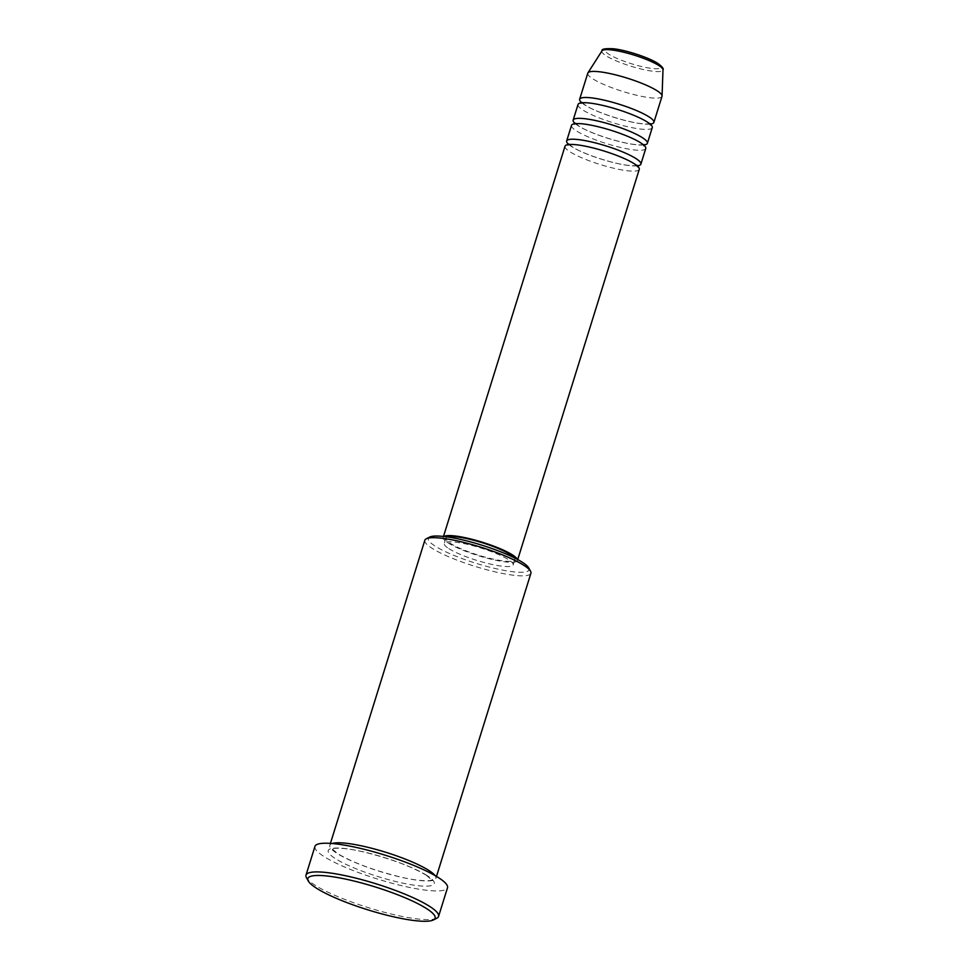 <?xml version="1.0" encoding="UTF-8"?>
<svg xmlns="http://www.w3.org/2000/svg" width="969" height="969" viewBox="0 0 969 969"><rect width="100%" height="100%" fill="white"/><g stroke="black" fill="none" stroke-linecap="round" stroke-linejoin="round"><path stroke-width="0.73" stroke-dasharray="4.84 3.63" d="M565.024 146.222A38.881 7.013 -162.7 0 0 569.978 151.806A38.881 7.013 -162.7 0 0 610.785 167.516A38.881 7.013 -162.7 0 0 639.261 169.345M568.524 144.32A38.881 7.013 -162.7 0 0 571.601 146.585A38.881 7.013 -162.7 0 0 605.419 160.394A38.881 7.013 -162.7 0 0 637.469 165.796M571.528 125.364A38.881 7.013 -162.7 0 0 576.47 130.936A38.881 7.013 -162.7 0 0 617.277 146.658A38.881 7.013 -162.7 0 0 645.754 148.487M575.017 123.451A38.881 7.013 -162.7 0 0 578.093 125.728A38.881 7.013 -162.7 0 0 611.923 139.536A38.881 7.013 -162.7 0 0 643.961 144.926M578.021 104.495A38.881 7.013 -162.7 0 0 582.975 110.078A38.881 7.013 -162.7 0 0 623.77 125.788A38.881 7.013 -162.7 0 0 652.258 127.617M581.521 102.593A38.881 7.013 -162.7 0 0 584.598 104.858A38.881 7.013 -162.7 0 0 618.416 118.678A38.881 7.013 -162.7 0 0 650.465 124.068M528.723 567.907A52.762 9.52 17.3 0 1 494.88 568.452A52.762 9.52 17.3 0 1 435.033 546.031A52.762 9.52 17.3 0 1 429.691 537.068M424.846 540.254A55.536 10.029 -162.7 0 0 431.92 548.212A55.536 10.029 -162.7 0 0 490.217 570.668A55.536 10.029 -162.7 0 0 530.903 573.285M436.765 918.261A69.417 12.536 17.3 0 1 381.689 911.563A69.417 12.536 17.3 0 1 314.84 885.085A69.417 12.536 17.3 0 1 306.446 877.672M332.149 843.514A55.536 10.029 -162.7 0 0 329.823 845.356A55.536 10.029 -162.7 0 0 336.897 853.314A55.536 10.029 -162.7 0 0 395.182 875.77A55.536 10.029 -162.7 0 0 435.868 878.386A55.536 10.029 -162.7 0 0 434.996 875.552M443.935 536.499A38.881 7.013 -162.7 0 0 443.196 537.383A38.881 7.013 -162.7 0 0 448.138 542.955A38.881 7.013 -162.7 0 0 488.945 558.677A38.881 7.013 -162.7 0 0 517.434 560.506A38.881 7.013 -162.7 0 0 517.313 559.355M447.521 536.959A36.095 6.517 -162.7 0 0 445.849 538.207A36.095 6.517 -162.7 0 0 450.44 543.379A36.095 6.517 -162.7 0 0 488.328 557.974A36.095 6.517 -162.7 0 0 514.781 559.67A36.095 6.517 -162.7 0 0 514.103 557.708M448.817 548.599A36.095 6.517 -162.7 0 0 486.704 563.195A36.095 6.517 -162.7 0 0 513.158 564.891A36.095 6.517 -162.7 0 0 508.555 559.719A36.095 6.517 -162.7 0 0 470.668 545.123A36.095 6.517 -162.7 0 0 444.226 543.427A36.095 6.517 -162.7 0 0 448.817 548.599M314.937 846.434A69.417 12.536 -162.7 0 0 323.779 856.39A69.417 12.536 -162.7 0 0 396.648 884.455A69.417 12.536 -162.7 0 0 447.508 887.725M587.771 73.208A38.881 7.013 -162.7 0 0 592.713 78.78A38.881 7.013 -162.7 0 0 633.52 94.502A38.881 7.013 -162.7 0 0 662.009 96.331M657.261 63.203A29.3 5.293 17.3 0 1 647.05 67.697A29.3 5.293 17.3 0 1 608.762 54.179A29.3 5.293 17.3 0 1 618.961 49.685A29.3 5.293 17.3 0 1 657.261 63.203M601.991 50.848A31.989 5.778 -162.7 0 0 605.94 55.705A31.989 5.778 -162.7 0 0 640.243 68.811A31.989 5.778 -162.7 0 0 662.99 69.853M427.184 875.625A55.536 10.029 -162.7 0 0 354.606 850.019A55.536 10.029 -162.7 0 0 335.262 858.534A55.536 10.029 -162.7 0 0 407.84 884.152A55.536 10.029 -162.7 0 0 427.184 875.625M637.42 165.917L637.408 166.68L633.629 163.495C623.43 156.615 593.367 146.634 577.536 144.987C566.235 144.09 569.336 145.144 568.064 145.084L568.488 144.442M637.844 165.275C636.572 165.214 639.673 166.256 628.372 165.372C612.541 163.725 582.478 153.744 572.291 146.852L568.5 143.678M643.925 145.047L643.9 145.81L640.121 142.637C629.935 135.745 599.872 125.776 584.028 124.117C572.74 123.233 575.84 124.286 574.569 124.214L574.992 123.584M644.337 144.417C643.065 144.345 646.166 145.398 634.877 144.514C619.046 142.855 588.982 132.886 578.784 125.994L575.005 122.821M650.417 124.189L650.405 124.953L646.626 121.779C636.427 114.887 606.364 104.906 590.533 103.259C579.232 102.375 582.333 103.417 581.061 103.356L581.485 102.714M650.841 123.547C649.569 123.487 652.67 124.541 641.369 123.644C625.538 121.997 595.475 112.016 585.276 105.136L581.497 101.951M426.493 875.358C411.377 866.395 390.568 858.631 364.065 852.066C351.565 849.086 341.597 847.851 334.172 848.347L331.483 849.098L331.701 848.432L337.575 853.592C352.692 862.543 373.501 870.319 400.003 876.884C412.503 879.864 422.472 881.1 429.897 880.603L432.586 879.852L432.38 880.518L426.493 875.358M517.725 559.573L517.434 560.506M514.781 559.67L513.158 564.891M436.486 876.412L435.868 878.386M330.429 843.381L329.823 845.356M445.849 538.207L444.226 543.427M443.487 536.451L443.196 537.383"/><path stroke-width="1.45" d="M517.725 559.573L639.261 169.345A38.881 7.013 -162.7 0 0 634.307 163.773A38.881 7.013 -162.7 0 0 593.512 148.051A38.881 7.013 -162.7 0 0 565.024 146.222L443.487 536.451M637.469 165.796A38.881 7.013 -162.7 0 0 640.884 164.124A38.881 7.013 -162.7 0 0 635.943 158.553A38.881 7.013 -162.7 0 0 595.136 142.843A38.881 7.013 -162.7 0 0 566.647 141.014A38.881 7.013 -162.7 0 0 568.524 144.32M640.884 164.124L645.754 148.487A38.881 7.013 -162.7 0 0 640.812 142.903A38.881 7.013 -162.7 0 0 600.005 127.193A38.881 7.013 -162.7 0 0 571.528 125.364L566.647 141.014M643.961 144.926A38.881 7.013 -162.7 0 0 647.389 143.267A38.881 7.013 -162.7 0 0 642.435 137.695A38.881 7.013 -162.7 0 0 601.628 121.973A38.881 7.013 -162.7 0 0 573.151 120.144A38.881 7.013 -162.7 0 0 575.017 123.451M647.389 143.267L652.258 127.617A38.881 7.013 -162.7 0 0 647.304 122.046A38.881 7.013 -162.7 0 0 606.509 106.324A38.881 7.013 -162.7 0 0 578.021 104.495L573.151 120.144M650.465 124.068A38.881 7.013 -162.7 0 0 653.881 122.409A38.881 7.013 -162.7 0 0 648.927 116.825A38.881 7.013 -162.7 0 0 608.132 101.115A38.881 7.013 -162.7 0 0 579.644 99.286A38.881 7.013 -162.7 0 0 581.521 102.593M426.299 538.776L429.691 537.068A52.762 9.52 17.3 0 1 471.54 542.155A52.762 9.52 17.3 0 1 522.352 562.274A52.762 9.52 17.3 0 1 528.723 567.907L530.552 571.238A55.536 10.029 -162.7 0 0 523.829 565.315A55.536 10.029 -162.7 0 0 470.353 544.13A55.536 10.029 -162.7 0 0 426.299 538.776A55.536 10.029 -162.7 0 0 424.846 540.254L330.429 843.381M436.486 876.412L530.903 573.285A55.536 10.029 -162.7 0 0 530.552 571.238M316.33 888.113A66.643 12.028 -162.7 0 0 380.502 913.537A66.643 12.028 -162.7 0 0 433.373 919.969A66.643 12.028 -162.7 0 0 426.626 908.631A66.643 12.028 -162.7 0 0 351.02 880.312A66.643 12.028 -162.7 0 0 308.275 881.003A66.643 12.028 -162.7 0 0 316.33 888.113M308.275 881.003L306.446 877.672A69.417 12.536 17.3 0 1 306.01 875.116A69.417 12.536 17.3 0 1 356.871 878.386A69.417 12.536 17.3 0 1 429.727 906.451A69.417 12.536 17.3 0 1 438.569 916.408A69.417 12.536 17.3 0 1 436.765 918.261L433.373 919.969M434.996 875.552A55.536 10.029 -162.7 0 0 428.807 870.416A55.536 10.029 -162.7 0 0 376.953 849.68A55.536 10.029 -162.7 0 0 332.149 843.514M517.313 559.355A38.881 7.013 -162.7 0 0 512.48 554.922A38.881 7.013 -162.7 0 0 474.447 539.939A38.881 7.013 -162.7 0 0 443.935 536.499M514.103 557.708A36.095 6.517 -162.7 0 0 510.178 554.498A36.095 6.517 -162.7 0 0 476.736 541.09A36.095 6.517 -162.7 0 0 447.521 536.959M438.569 916.408L447.508 887.725A69.417 12.536 -162.7 0 0 438.666 877.769A69.417 12.536 -162.7 0 0 365.797 849.704A69.417 12.536 -162.7 0 0 314.937 846.434L306.01 875.116M653.881 122.409L662.009 96.331A38.881 7.013 -162.7 0 0 662.057 95.992A38.881 7.013 -162.7 0 0 657.055 90.747A38.881 7.013 -162.7 0 0 617.144 75.267A38.881 7.013 -162.7 0 0 587.917 72.893A38.881 7.013 -162.7 0 0 587.771 73.208L579.644 99.286M601.991 50.848C601.325 49.007 605.25 48.329 613.74 48.789C626.592 50.231 649.291 57.728 657.939 63.469C662.227 66.704 663.91 68.823 662.99 69.853A31.989 5.778 -162.7 0 0 658.872 65.553A31.989 5.778 -162.7 0 0 626.035 52.81A31.989 5.778 -162.7 0 0 601.991 50.848L587.917 72.893M568.064 145.084L568.73 144.006M574.569 124.214L575.223 123.148M581.061 103.356L581.727 102.29M662.99 69.853L662.057 95.992M650.465 123.693L650.405 124.953M643.973 144.551L643.9 145.81M637.469 165.42L637.408 166.68"/></g></svg>
